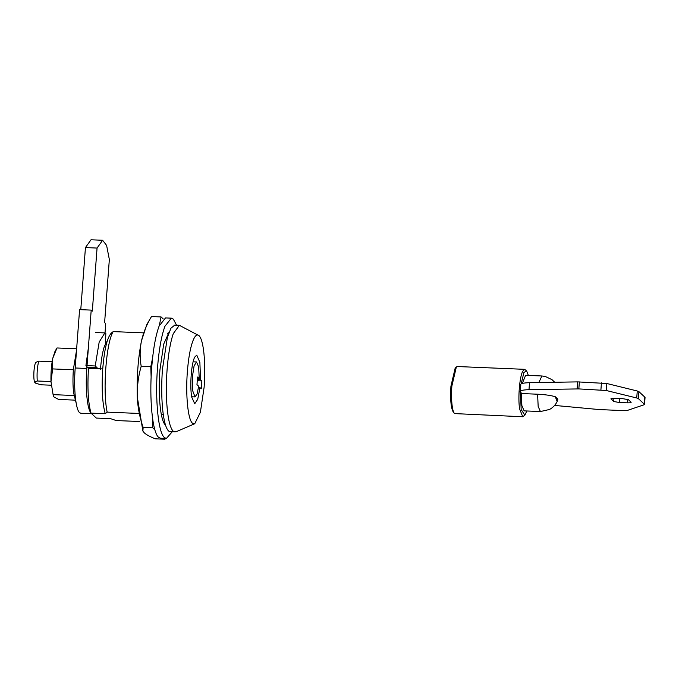 <?xml version="1.0" encoding="UTF-8"?>
<svg xmlns="http://www.w3.org/2000/svg" width="679" height="679" viewBox="0 0 679 679"><rect width="100%" height="100%" fill="white"/><g stroke="black" fill="none" stroke-linecap="round" stroke-linejoin="round"><path stroke-width="1.02" d="M167.815 333.109L168.214 333.881L167.815 333.109M165.532 425.173L165.337 425.012C163.045 422.711 161.339 416.753 160.227 407.128C159.039 396.01 158.937 383.643 159.913 370.004L163.681 344.16L169.419 331.352M164.53 422.55L164.072 423.297M176.574 325.199L173.306 319.088L171.346 318.154L164.929 326.285C161.415 335.85 158.945 349.677 157.511 367.772C154.982 399.277 158.275 432.735 164.394 437.556L166.355 438.481L172.143 431.895M171.346 318.154L165.532 317.916L159.124 326.039C155.61 335.604 153.14 349.439 151.706 367.534C149.168 399.04 152.469 432.498 158.589 437.31L160.541 438.244L166.355 438.481M76.124 402.936L73.578 392.598C72.84 385.647 72.772 377.914 73.383 369.393L76.515 350.466M74.97 400.135L58.632 399.456L53.972 396.969L53.361 396.188L50.984 381.7L53.361 396.188M50.984 381.7L52.648 368.918L52.741 358.359C51.358 365.395 50.772 373.178 50.984 381.7M56.985 347.971L55.007 351.349L52.741 358.359L56.985 347.971L76.642 348.785M52.648 368.918L73.807 369.792M53.471 394.66L74.631 395.534M164.106 438.388L164.997 439.22L155.398 438.821C150.271 436.843 146.588 434.874 144.347 432.922L142.887 431.046L143.15 427.422C139.67 417.313 137.701 407.052 137.243 396.646L142.887 431.046M137.243 396.646C137.039 386.232 138.355 376.107 141.19 366.287C139.747 358.105 139.789 349.872 141.334 341.596C138.109 358.266 136.742 376.616 137.243 396.646M151.485 316.541L146.8 324.57L141.495 340.824C143.413 332.455 146.749 324.367 151.485 316.541L161.084 316.94L159.293 325.597M141.19 366.287L150.789 366.685L151.128 377.329M152.58 358.02L150.789 366.685M141.495 340.824L141.334 341.596M163.215 318.926L161.084 316.94M164.997 439.22L165.158 438.439M143.15 427.422L152.75 427.821L154.88 429.807M152.402 417.169L152.75 427.821M100.45 369.529C101.213 359.76 102.521 352.028 104.362 346.315L107.333 340.722M179.366 325.317L174.724 325.122L170.955 328.22L167.382 337.438L162.459 369.121C161.449 383.049 161.466 395.959 162.502 407.841C163.698 420.377 165.718 428.093 168.562 430.995L170.293 431.819L175.954 431.81L194.746 423.73L200.39 412.246L204.124 387.234C205.007 374.961 204.948 363.715 203.946 353.504C202.919 343.88 201.281 337.93 199.04 335.664L179.366 325.317L173.281 333.627C170.361 342.174 168.307 354.065 167.11 369.317C166.1 383.245 166.109 396.146 167.144 408.037C168.35 420.573 170.37 428.288 173.204 431.19L174.944 432.014M199.04 335.664C196.868 333.796 194.695 335.876 192.513 341.902C190.086 349.023 188.372 358.936 187.37 371.642C185.494 394.923 187.939 419.647 192.454 423.204L194.746 423.73M52.139 361.703L38.737 361.152L36.063 362.272C34.094 363.265 32.999 377.838 34.57 382.116L35.885 383.346L41.343 384.806L51.163 385.214M38.737 361.152C37.26 366.847 36.759 373.458 37.252 380.995L50.976 381.564M34.57 382.116L37.252 380.995M139.798 421.532L116.194 420.547L110.558 418.663L96.325 418.069L91.003 413.121C88.117 402.723 87.285 387.794 88.491 368.324L102.733 368.918C101.519 388.38 102.351 403.318 105.237 413.706L107.155 412.136L138.482 413.435M91.003 413.121L105.237 413.706M102.733 368.918C104.371 349.278 107.223 337.37 111.288 333.177L113.206 331.598L143.473 332.854M167.357 333.847L168.468 333.89M163.681 422.516L164.793 422.567M161.296 414.385L163.257 414.462M196.969 384.637L197.538 377.049L199.244 378.636L198.658 366.838L196.477 361.949L194.067 365.989L192.454 376.37L192.632 390.612L195.026 396.926L197.071 394.041L198.675 386.224L196.969 384.637M197.266 380.715L201.85 380.902L201.256 388.778L199.965 387.582L198.506 387.514M197.351 379.569L200.56 379.697L201.85 380.902M200.56 379.697L199.872 362.416L196.757 355.134L194.746 357.078C191.376 363.027 189.645 386.096 191.741 397.139L194.737 403.742L197.716 399.354L199.965 387.582M197.428 378.559L199.244 378.636M113.206 331.598C106.204 342.182 102.546 390.748 107.155 412.136M453.496 412.374C451.009 408.665 450.152 399.956 450.915 386.249L455.176 368.103L456.339 366.983L451.858 386.088C451.323 393.582 451.433 400.22 452.18 406C452.74 410.048 453.538 412.577 454.565 413.587L522.737 416.753L519.571 408.792C517.873 397.504 519.639 376.675 522.762 371.184L524.697 369.334L526.692 371.065L523.967 372.347L521.166 383.864M453.343 412.221L454.565 413.587M524.697 369.334L457.306 366.533L456.339 366.983M520.445 392.199L521.166 409.53L524.867 415.183L522.737 416.753M611.032 398.675L613.689 401.476L619.231 402.503L627.362 402.842C630.129 402.91 631.385 402.698 631.114 402.197L628.431 399.71L622.898 398.683L614.758 398.344C611.991 398.276 610.735 398.488 611.007 398.98L610.922 398.819M644.099 404.769L627.676 410.32L623.246 410.608L599.362 409.573L554.59 405.422M644.626 397.767L644.413 404.251L638.37 398.624L636.732 397.996L637.258 390.994L638.897 391.622L644.94 397.249M579.365 381.912L578.839 388.914L528.992 389.678L529.518 382.676L577.659 381.887L606.839 383.508L637.258 390.994M606.839 383.508L606.313 390.51L636.732 397.996M606.313 390.51L578.839 388.914M528.992 389.678C522.134 389.907 519.265 390.722 520.386 392.139L520.598 384.526M529.518 382.676C522.66 382.905 519.791 383.72 520.912 385.137M555.269 396.706L557.179 401.484L557.866 399.125L555.269 396.706C550.839 395.407 544.948 394.575 537.598 394.21L521.913 393.557L520.386 392.139M524.867 415.183L526.879 410.982M528.355 375.419L526.692 371.065M538.863 382.523L541.884 375.979L525.614 375.309L522.304 383.431M521.353 393.039L521.871 405.592L524.137 410.871L540.408 411.55L549.523 409.471C552.978 407.561 555.532 404.905 557.179 401.484M88.363 347.911L85.919 365.582L95.213 365.964L97.114 367.738L97.029 368.68M95.213 365.964L99.176 342.072L104.855 332.914L105.822 333.245L105.474 343.472M85.919 365.582L86.963 366.55M87.82 367.347L97.114 367.738M80.776 309.675L85.444 247.58L97.063 248.064L102.622 240.264L106.611 245.433L109.344 259.497L104.608 322.576L105.72 323.611L105.024 332.931M97.063 248.064L92.319 311.143L91.207 310.108L86.819 368.468C85.189 388.643 87.302 410.065 91.224 413.155M91.207 310.108L79.587 309.624L75.199 367.984L86.819 368.468M92.48 413.749L80.86 413.265L79.604 412.671C75.683 409.581 73.57 388.159 75.199 367.984M85.444 247.58L91.003 239.78L102.622 240.264M613.926 398.327L613.689 401.476M627.625 399.337L627.362 402.842M619.528 398.539L619.231 402.503M638.897 391.622L638.37 398.624M601.441 382.829L600.915 389.831M577.659 381.887L577.133 388.889M537.598 394.21L538.167 406.441L540.408 411.55M195.026 396.926L191.682 396.782M196.477 361.949L193.133 361.814M111.628 332.761L110.813 333.61M644.524 404.455L645.05 397.453M541.884 375.979L545.203 376.438L551.959 379.629L554.726 382.26M104.855 332.914L95.552 332.532"/></g></svg>
